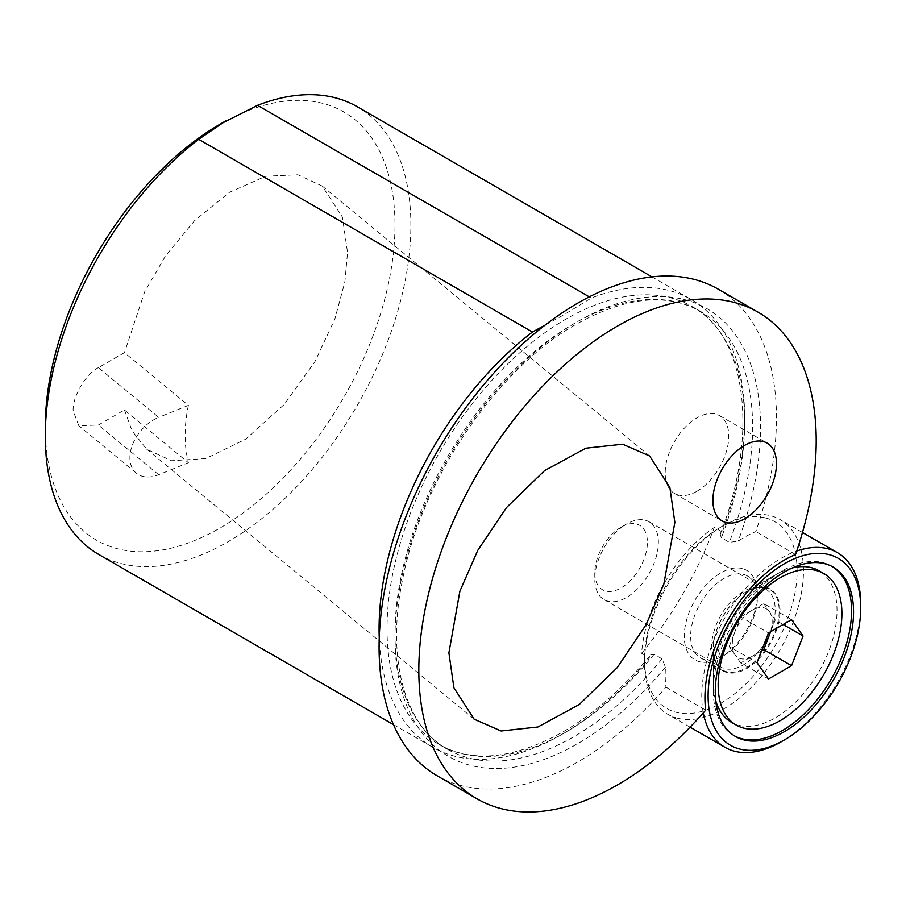 <?xml version="1.0" encoding="UTF-8"?>
<svg xmlns="http://www.w3.org/2000/svg" width="906" height="906" viewBox="0 0 906 906"><rect width="100%" height="100%" fill="white"/><g stroke="black" fill="none" stroke-linecap="round" stroke-linejoin="round"><path stroke-width="0.68" stroke-dasharray="4.53 3.4" d="M98.392 367.666C85.923 373.589 72.05 397.36 73.182 410.905L78.811 425.718L98.392 425.016L124.45 409.976L188.403 462.717A157.35 105.243 129.5 0 1 185.152 435.356A157.35 105.243 129.5 0 1 188.403 405.356L124.45 352.627L98.392 367.666L158.686 417.372A35.119 23.488 129.5 0 0 129.909 457.677A35.119 23.488 129.5 0 0 136.342 473.147A35.119 23.488 129.5 0 0 158.686 474.733L188.403 462.717M545.072 325.118L562.671 315.492L591.301 298.051A258.504 149.252 -60 0 1 691.131 299.478A258.504 149.252 -60 0 1 722.263 532.015L720.191 534.427L721.38 537.745L729.33 542.332L738.152 541.188A112.389 64.892 120 0 1 744.664 537.122A112.389 64.892 120 0 1 755.808 531.596A280.985 162.231 120 0 0 718.265 289.195M722.263 532.015L714.313 527.428A112.389 64.892 120 0 0 641.618 653.339L649.568 657.926A258.504 149.252 -60 0 1 561.879 734.426A258.504 149.252 -60 0 1 432.626 747.223A258.504 149.252 -60 0 1 379.252 637.779M437.281 775.864A280.985 162.231 120 0 0 577.779 761.957A280.985 162.231 120 0 0 665.978 687.178A112.389 64.892 120 0 1 665.457 667.099L662.037 658.877L654.087 654.291L650.621 654.913L649.568 657.926M220.147 124.167A247.259 142.763 -60 0 1 394.982 225.107A247.259 142.763 -60 0 1 220.147 527.949A247.259 142.763 -60 0 1 45.3 426.998M98.833 554.517A258.504 149.252 120 0 0 228.086 541.709A258.504 149.252 120 0 0 396.964 313.918A258.504 149.252 120 0 0 357.338 106.772M696.986 491.233A44.96 25.957 120 0 0 726.352 451.618A44.96 25.957 120 0 0 719.466 415.594A44.96 25.957 120 0 0 696.986 417.825A44.96 25.957 120 0 0 667.62 457.439A44.96 25.957 120 0 0 674.506 493.464A44.96 25.957 120 0 0 696.986 491.233M665.978 687.178L705.717 710.123M124.45 409.976L132.106 430.996L146.84 449.308L171.574 460.735L205.775 458.583L245.651 439.184L284.224 404.461L314.937 361.63L334.858 318.991L344.858 281.981L347.553 252.491L342.389 217.055L322.321 186.126L297.961 174.767L265.718 176.24L229.422 192.355L194.518 220.724L165.583 255.809L144.677 291.8L124.45 352.627M795.547 554.54L755.808 531.596M591.301 298.051L589.251 296.862M641.618 653.339A258.504 149.252 120 0 0 714.313 527.428M188.403 405.356L158.686 417.372M765.31 517.87A107.893 62.299 -60 0 1 782.818 630.701A107.893 62.299 -60 0 1 676.352 712.376A107.893 62.299 -60 0 1 644.528 659.172A107.893 62.299 -60 0 1 720.825 527.032A107.893 62.299 -60 0 1 765.31 517.87M677.677 718.265A112.389 64.892 120 0 0 784.585 641.369A112.389 64.892 120 0 0 780.202 519.625A112.389 64.892 120 0 0 770.338 515.65A112.389 64.892 120 0 0 724.007 525.186A112.389 64.892 120 0 0 644.528 662.841A112.389 64.892 120 0 0 667.813 714.29A112.389 64.892 120 0 0 677.677 718.265M860.7 604.109A112.389 64.892 -60 0 1 781.232 741.765M742.139 568.526A51.699 29.853 120 0 0 691.119 607.666A51.699 29.853 120 0 0 699.511 661.731A51.699 29.853 120 0 0 720.825 657.337A51.699 29.853 120 0 0 757.382 594.019A51.699 29.853 120 0 0 742.139 568.526M704.551 659.511A47.203 27.259 -60 0 1 700.406 657.835A47.203 27.259 -60 0 1 698.56 606.703A47.203 27.259 -60 0 1 743.464 574.404A47.203 27.259 -60 0 1 747.609 576.08A47.203 27.259 -60 0 1 757.382 597.688A47.203 27.259 -60 0 1 724.007 655.502A47.203 27.259 -60 0 1 704.551 659.511M734.528 735.921A97.78 56.455 -60 0 1 733.532 735.366A97.78 56.455 -60 0 1 713.271 690.598A97.78 56.455 -60 0 1 782.422 570.848A97.78 56.455 -60 0 1 822.727 562.547A97.78 56.455 -60 0 1 831.312 566.001A97.78 56.455 -60 0 1 832.297 566.59M727.201 672.58A47.203 27.259 -60 0 1 723.056 670.916A47.203 27.259 -60 0 1 713.271 649.308A47.203 27.259 -60 0 1 746.657 591.493A47.203 27.259 -60 0 1 766.114 587.484A47.203 27.259 -60 0 1 770.259 589.16A47.203 27.259 -60 0 1 772.105 640.293A47.203 27.259 -60 0 1 727.201 672.58M703.283 712.897A112.389 64.892 -60 0 1 796.725 551.041M770.553 631.754A28.211 16.285 120 0 0 769.488 611.754A28.211 16.285 120 0 0 752.218 610.214L763.735 603.566L791.55 619.625M761.538 650.893L752.218 656.284A28.211 16.285 120 0 0 763.599 645.593M621.086 527.167L621.086 527.167A37.191 21.472 120 0 0 594.789 572.728A37.191 21.472 120 0 0 621.086 587.915A37.191 21.472 120 0 0 647.394 542.354A37.191 21.472 120 0 0 621.086 527.167L626.578 523.996A44.96 25.957 120 0 0 594.789 579.059A44.96 25.957 120 0 0 604.098 599.647A44.96 25.957 120 0 0 626.578 597.416A44.96 25.957 120 0 0 655.944 557.802A44.96 25.957 120 0 0 649.058 521.777A44.96 25.957 120 0 0 626.578 523.996L621.086 527.167M649.058 521.777L765.898 589.228A44.96 25.957 -60 0 1 772.784 625.253A44.96 25.957 -60 0 1 743.418 664.879A44.96 25.957 -60 0 1 720.938 667.099A44.96 25.957 -60 0 1 714.053 631.074A44.96 25.957 -60 0 1 743.418 591.459A44.96 25.957 -60 0 1 765.898 589.228L761.414 587.745C753.633 587.19 746.895 591.256 746.227 591.743L746.227 591.743A46.602 26.908 120 0 0 713.271 648.821A46.602 26.908 120 0 0 746.227 667.847A46.602 26.908 120 0 0 779.183 610.769A46.602 26.908 120 0 0 746.227 591.743L775.151 575.038A87.497 50.521 120 0 0 713.271 682.207A87.497 50.521 120 0 0 715.729 700.689M731.402 722.263A87.497 50.521 120 0 0 775.151 717.926A87.497 50.521 120 0 0 832.308 640.825A87.497 50.521 120 0 0 818.899 570.712M792.376 567.926A87.497 50.521 120 0 0 775.151 575.038L746.227 591.743M763.735 603.566L775.253 619.953L783.124 624.494M775.253 619.953L770.712 631.652M740.7 662.932L734.947 654.744A28.211 16.285 120 0 0 752.218 656.284L740.7 662.932L768.515 678.99M729.183 646.544L734.947 631.708A28.211 16.285 120 0 0 734.947 654.744L729.183 646.544L756.997 662.603M740.7 616.861L752.218 610.214A28.211 16.285 120 0 0 734.947 631.708L740.7 616.861L768.515 632.92M654.087 654.291A252.887 146.002 -60 0 1 565.854 732.127A252.887 146.002 -60 0 1 439.41 744.653A252.887 146.002 -60 0 1 400.645 542.015A252.887 146.002 -60 0 1 565.854 319.172A252.887 146.002 -60 0 1 692.297 306.647A252.887 146.002 -60 0 1 721.38 537.745M662.037 658.877A252.887 146.002 -60 0 1 573.804 736.714A252.887 146.002 -60 0 1 447.36 749.239A252.887 146.002 -60 0 1 408.595 546.601A252.887 146.002 -60 0 1 573.804 323.759A252.887 146.002 -60 0 1 700.236 311.234A252.887 146.002 -60 0 1 729.33 542.332M665.457 667.099A258.504 149.252 -60 0 1 577.779 743.6A258.504 149.252 -60 0 1 394.982 638.062A258.504 149.252 -60 0 1 577.779 321.46A258.504 149.252 -60 0 1 738.152 541.188M158.686 474.733L98.392 425.016M720.191 534.427C759.67 433.249 745.91 334.994 692.297 306.647L700.236 311.234C666.725 292.638 625.525 296.896 576.612 324.031C497.7 367.995 422.049 478.515 402.796 578.436C385.831 658.356 404.597 725.751 447.36 749.239L439.41 744.653C472.921 763.248 514.132 758.979 563.045 731.844C594.076 713.792 623.271 688.152 650.621 654.913M719.466 415.594L767.144 443.125M474.132 719.183L146.84 449.308M649.625 456.001L322.321 186.126M393.464 724.607L432.626 747.223M651.958 276.874L691.131 299.478M674.506 493.464L722.195 520.995M136.342 473.147L78.811 425.718M735.513 736.51L733.532 735.366M713.271 649.308L713.271 690.598M746.657 591.493L782.422 570.848M723.056 670.916L700.406 657.835M802.467 532.479L780.202 519.625M690.078 727.144L667.813 714.29M770.259 589.16L747.609 576.08M833.293 567.145L831.312 566.001M757.382 597.688L757.382 594.019M724.007 655.502L720.825 657.337M644.528 659.172L644.528 662.841M720.825 527.032L724.007 525.186M594.789 572.728L594.789 579.059M604.098 599.647L720.938 667.099C719.557 666.193 714.098 664.064 713.271 648.821L713.271 682.207"/><path stroke-width="1.36" d="M379.252 637.779A258.504 149.252 -60 0 1 532.456 332.026L545.072 325.118M220.135 124.167L225.707 120.951L198.663 139.32A258.504 149.252 120 0 0 45.3 436.171L45.3 426.998A247.259 142.763 -60 0 1 220.135 124.167A247.259 142.763 -60 0 1 220.147 124.167L257.519 105.334A258.504 149.252 120 0 1 357.338 106.772L651.958 276.874M45.3 436.171A258.504 149.252 120 0 0 98.833 554.517L393.464 724.607M744.664 518.764A44.96 25.957 120 0 0 774.041 479.149A44.96 25.957 120 0 0 767.144 443.125A44.96 25.957 120 0 0 744.664 445.356A44.96 25.957 120 0 0 715.298 484.97A44.96 25.957 120 0 0 722.195 520.995A44.96 25.957 120 0 0 744.664 518.764M758.005 312.128A280.985 162.231 120 0 1 795.547 554.54A112.389 64.892 120 0 0 784.403 560.067A112.389 64.892 120 0 0 705.717 710.123A280.985 162.231 120 0 1 617.507 784.89A280.985 162.231 120 0 1 477.02 798.809L437.281 775.864A280.985 162.231 120 0 1 394.212 550.712A280.985 162.231 120 0 1 577.779 303.114A280.985 162.231 120 0 1 718.265 289.195L758.005 312.128A280.985 162.231 120 0 0 617.507 326.047A280.985 162.231 120 0 0 433.951 573.657A280.985 162.231 120 0 0 477.02 798.809M674.857 522.366L663.849 584.042L645.978 624.834L617.235 667.631L579.217 704.528L537.904 726.986L501.097 730.983L474.132 719.183L453.906 687.767L448.9 652.818L459.908 591.142L477.779 550.35L506.522 507.553L544.54 470.656L585.854 448.198L622.66 444.2L649.625 456.001L669.851 487.417L674.857 522.366M589.251 296.862L257.519 105.334M198.663 139.32L532.456 332.026M739.93 749.092A107.893 62.299 120 0 0 784.403 739.93A107.893 62.299 120 0 0 860.7 607.779A107.893 62.299 120 0 0 828.888 554.574A107.893 62.299 120 0 0 722.422 636.261A107.893 62.299 120 0 0 739.93 749.092M796.725 551.041A112.389 64.892 -60 0 1 827.563 548.685A112.389 64.892 -60 0 1 837.427 552.66A112.389 64.892 -60 0 1 860.7 604.109L860.7 607.779M784.403 739.93L781.232 741.765A112.389 64.892 -60 0 1 734.891 751.301A112.389 64.892 -60 0 1 725.027 747.325A112.389 64.892 -60 0 1 703.283 712.897M832.297 566.59A97.78 56.455 -60 0 1 834.675 672.807A97.78 56.455 -60 0 1 742.105 738.82A97.78 56.455 -60 0 1 734.528 735.921M744.098 739.976A97.78 56.455 -60 0 1 735.513 736.51A97.78 56.455 -60 0 1 731.697 630.587A97.78 56.455 -60 0 1 824.72 563.691A97.78 56.455 -60 0 1 833.293 567.145A97.78 56.455 -60 0 1 837.11 673.067A97.78 56.455 -60 0 1 744.098 739.976M763.599 645.593A28.211 16.285 120 0 0 769.488 634.789A28.211 16.285 120 0 0 770.553 631.754M715.729 700.689A87.497 50.521 120 0 0 731.402 722.263L736.284 725.083A87.497 50.521 120 0 0 780.032 720.746A87.497 50.521 120 0 0 837.201 643.645A87.497 50.521 120 0 0 823.781 573.532A87.497 50.521 120 0 0 780.032 577.869A87.497 50.521 120 0 0 722.875 654.97A87.497 50.521 120 0 0 736.284 725.083M791.55 619.625L803.067 636.012L791.55 665.695L768.515 678.99L756.997 662.603L768.515 632.92L791.55 619.625M823.781 573.532L818.899 570.712A87.497 50.521 120 0 0 792.376 567.926M783.124 624.494L803.067 636.012M770.712 631.652L763.735 649.636L791.55 665.695M763.735 649.636L761.538 650.893M837.427 552.66L802.467 532.479M725.027 747.325L690.078 727.144"/></g></svg>
